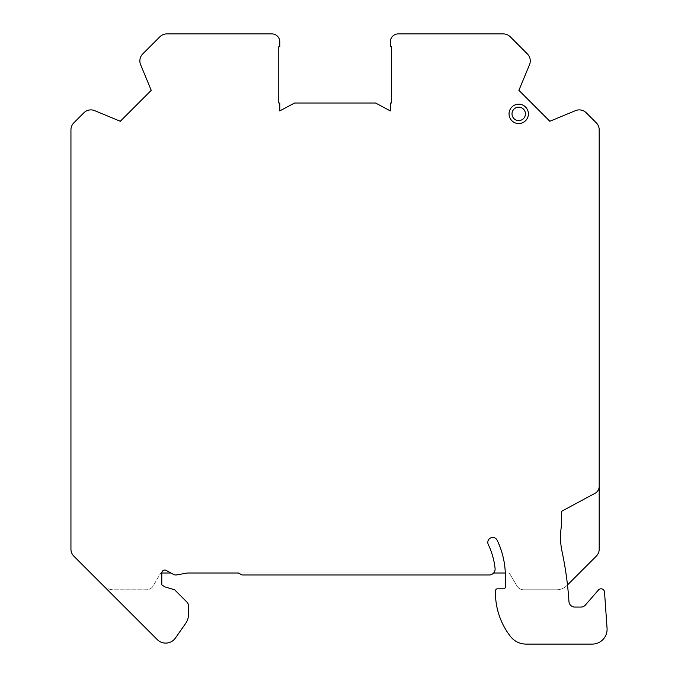 <?xml version="1.0" encoding="UTF-8"?>
<svg xmlns="http://www.w3.org/2000/svg" width="678" height="678" viewBox="0 0 678 678"><rect width="100%" height="100%" fill="white"/><g stroke="black" fill="none" stroke-linecap="round" stroke-linejoin="round"><path stroke-width="0.51" stroke-dasharray="3.39 2.54" d="M505.322 573.012A83.928 83.928 0 0 1 505.39 576.461L505.39 586.834A1.975 1.975 0 0 1 503.415 588.809L497.457 588.809A1.975 1.975 0 0 0 495.482 590.724A71.088 71.088 0 0 0 510.534 636.515A19.747 19.747 0 0 0 526.094 644.1L592.284 644.1A14.814 14.814 0 0 0 607.056 628.26L604.522 592.021A3.458 3.458 0 0 0 598.462 589.996L585.394 605.039A5.924 5.924 0 0 1 580.919 607.073L574.868 607.073A5.924 5.924 0 0 1 568.952 601.53A345.585 345.585 0 0 0 567.486 584.97L566.994 585.453A14.814 14.814 0 0 1 556.528 589.792L523.73 589.792A7.899 7.899 0 0 1 516.924 585.902L509.339 573.012L516.924 585.902A7.899 7.899 0 0 0 523.73 589.792L556.528 589.792A14.814 14.814 0 0 0 566.994 585.453L596.301 556.155A9.873 9.873 0 0 0 599.191 549.172L599.191 129.82A9.873 9.873 0 0 0 596.301 122.837L586.25 112.785A9.873 9.873 0 0 0 575.495 110.641L549.841 121.269L518.899 90.335L529.526 64.681A9.873 9.873 0 0 0 527.382 53.918L510.254 36.79A9.873 9.873 0 0 0 503.279 33.9L398.257 33.9A7.899 7.899 0 0 0 390.359 41.799L390.359 46.74L391.35 46.74L391.35 103.014L390.359 103.014L390.359 110.912L375.553 103.014L294.583 103.014L279.777 110.912L279.777 103.014L278.785 103.014L278.785 46.74L279.777 46.74L279.777 41.799A7.899 7.899 0 0 0 271.878 33.9L166.864 33.9A9.873 9.873 0 0 0 159.881 36.79L142.753 53.918A9.873 9.873 0 0 0 140.609 64.681L151.236 90.335L120.303 121.269L94.649 110.641A9.873 9.873 0 0 0 83.886 112.785L73.834 122.837A9.873 9.873 0 0 0 70.944 129.82L70.944 549.172A9.873 9.873 0 0 0 73.834 556.155L157.33 639.642A11.848 11.848 0 0 0 175.407 638.057L185.764 623.268A14.814 14.814 0 0 0 188.442 614.777L188.442 605.666A4.941 4.941 0 0 0 187.001 602.174L174.619 589.792L164.746 586.834L161.788 584.86L161.788 573.012L160.796 573.012L505.322 573.012A83.928 83.928 0 0 0 497.186 540.273A4.941 4.941 0 0 0 490.601 537.942A4.941 4.941 0 0 0 488.279 544.527A74.055 74.055 0 0 1 495.076 568.418A5.924 5.924 0 0 1 493.609 573.012L238.309 573.012L242.258 574.986L489.185 574.986A5.924 5.924 0 0 0 493.609 573.012M103.141 585.453A14.814 14.814 0 0 0 113.616 589.792L146.406 589.792A7.899 7.899 0 0 0 153.211 585.902L160.796 573.012L153.211 585.902A7.899 7.899 0 0 1 146.406 589.792L113.616 589.792A14.814 14.814 0 0 1 103.141 585.453M170.941 573.012L173.466 574.385A4.941 4.941 0 0 0 176.678 574.91L187.459 573.012L170.941 573.012L166.161 570.41A2.966 2.966 0 0 0 161.788 573.012M599.191 486.338A7.899 7.899 0 0 1 595.038 493.296L561.672 511.263L561.672 524.628A69.114 69.114 0 0 0 562.054 551.595A345.585 345.585 0 0 1 567.486 584.97M509.042 113.879A9.678 9.678 0 0 0 518.721 123.557A9.678 9.678 0 0 0 528.399 113.879A9.678 9.678 0 0 0 518.721 104.2A9.678 9.678 0 0 0 509.042 113.879"/><path stroke-width="1.02" d="M166.161 570.41L173.466 574.385A4.941 4.941 0 0 0 176.678 574.91L187.459 573.012L238.309 573.012L242.258 574.986L489.185 574.986A5.924 5.924 0 0 0 495.076 568.418A74.055 74.055 0 0 0 488.279 544.527A4.941 4.941 0 0 1 490.601 537.942A4.941 4.941 0 0 1 497.186 540.273A83.928 83.928 0 0 1 505.39 576.461L505.39 586.834A1.975 1.975 0 0 1 503.415 588.809L497.457 588.809A1.975 1.975 0 0 0 495.482 590.724A71.088 71.088 0 0 0 510.534 636.515A19.747 19.747 0 0 0 526.094 644.1L592.284 644.1A14.814 14.814 0 0 0 607.056 628.26L604.522 592.021A3.458 3.458 0 0 0 598.462 589.996L585.394 605.039A5.924 5.924 0 0 1 580.919 607.073L574.868 607.073A5.924 5.924 0 0 1 568.952 601.53A345.585 345.585 0 0 0 562.054 551.595A69.114 69.114 0 0 1 561.672 524.628L561.672 511.263L595.038 493.296A7.899 7.899 0 0 0 599.191 486.338L599.191 129.82A9.873 9.873 0 0 0 596.301 122.837L586.25 112.785A9.873 9.873 0 0 0 575.495 110.641L549.841 121.269L518.899 90.335L529.526 64.681A9.873 9.873 0 0 0 527.382 53.918L510.254 36.79A9.873 9.873 0 0 0 503.279 33.9L398.257 33.9A7.899 7.899 0 0 0 390.359 41.799L390.359 46.74L391.35 46.74L391.35 103.014L390.359 103.014L390.359 110.912L375.553 103.014L294.583 103.014L279.777 110.912L279.777 103.014L278.785 103.014L278.785 46.74L279.777 46.74L279.777 41.799A7.899 7.899 0 0 0 271.878 33.9L166.864 33.9A9.873 9.873 0 0 0 159.881 36.79L142.753 53.918A9.873 9.873 0 0 0 140.609 64.681L151.236 90.335L120.303 121.269L94.649 110.641A9.873 9.873 0 0 0 83.886 112.785L73.834 122.837A9.873 9.873 0 0 0 70.944 129.82L70.944 549.172A9.873 9.873 0 0 0 73.834 556.155L157.33 639.642A11.848 11.848 0 0 0 175.407 638.057L185.764 623.268A14.814 14.814 0 0 0 188.442 614.777L188.442 605.666A4.941 4.941 0 0 0 187.001 602.174L174.619 589.792L164.746 586.834L161.788 584.86L161.788 573.012A2.966 2.966 0 0 1 166.161 570.41M567.486 584.97L596.301 556.155A9.873 9.873 0 0 0 599.191 549.172L599.191 486.338M161.788 573.012L170.941 573.012M493.609 573.012L505.322 573.012M528.399 113.879A9.678 9.678 0 0 0 518.721 104.2A9.678 9.678 0 0 0 509.042 113.879A9.678 9.678 0 0 0 518.721 123.557A9.678 9.678 0 0 0 528.399 113.879M525.433 113.879A6.712 6.712 0 0 0 518.721 107.166A6.712 6.712 0 0 0 512.009 113.879A6.712 6.712 0 0 0 518.721 120.591A6.712 6.712 0 0 0 525.433 113.879"/></g></svg>
